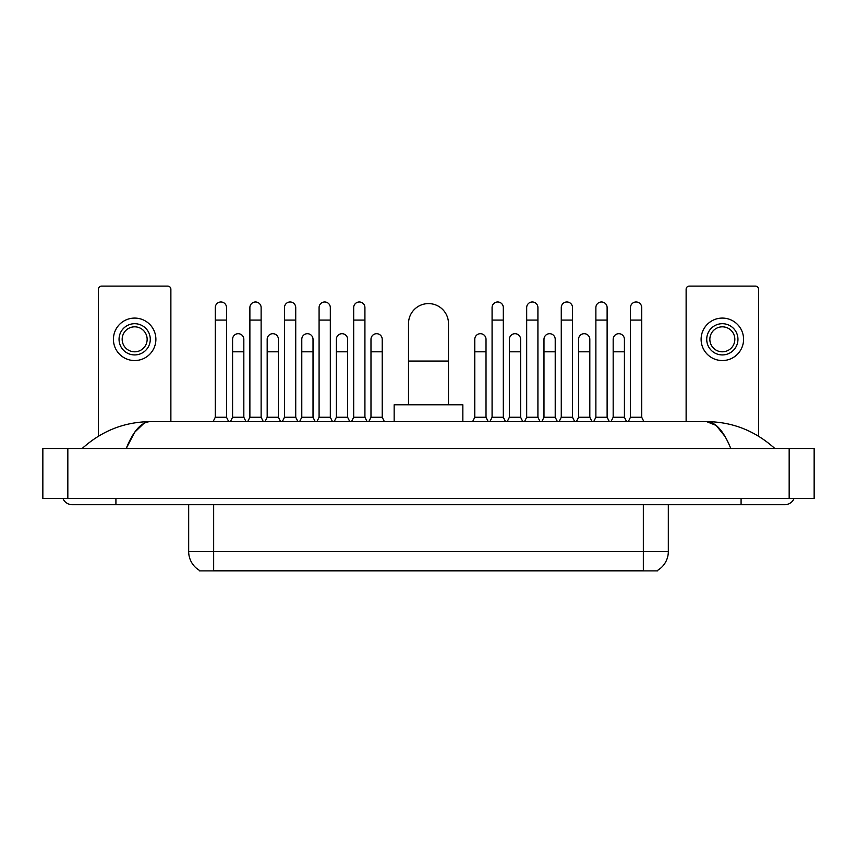 <?xml version="1.0" encoding="UTF-8"?>
<svg xmlns="http://www.w3.org/2000/svg" width="857" height="857" viewBox="0 0 857 857"><rect width="100%" height="100%" fill="white"/><g stroke="black" fill="none" stroke-linecap="round" stroke-linejoin="round"><path stroke-width="1.29" d="M657.705 570.28L657.705 570.891L199.295 570.891L199.295 570.28M199.477 570.387A21.854 21.854 0 0 1 188.679 551.533L213.661 551.533L213.661 570.387L643.339 570.387L643.339 551.533L668.321 551.533L668.321 504.698M188.679 551.533L188.679 504.698M657.523 570.387A21.854 21.854 0 0 0 668.321 551.533M170.875 421.633L170.875 289.227A3.117 3.117 0 0 0 167.758 286.109L101.555 286.109A3.117 3.117 0 0 0 98.437 289.227L98.437 436.181M134.656 323.7A15.608 15.608 0 0 0 119.048 339.318A15.608 15.608 0 0 0 134.656 354.927A15.608 15.608 0 0 0 150.275 339.318A15.608 15.608 0 0 0 134.656 323.7M134.656 326.828A12.491 12.491 0 0 0 122.165 339.318A12.491 12.491 0 0 0 134.656 351.809A12.491 12.491 0 0 0 147.147 339.318A12.491 12.491 0 0 0 134.656 326.828M134.656 360.551A21.232 21.232 0 0 0 155.888 339.318A21.232 21.232 0 0 0 134.656 318.086A21.232 21.232 0 0 0 113.424 339.318A21.232 21.232 0 0 0 134.656 360.551M408.51 404.772L408.51 323.582A19.99 19.99 0 0 1 428.5 303.592A19.99 19.99 0 0 1 448.49 323.582A19.99 19.99 0 0 0 428.5 303.592M448.49 404.772L448.49 323.582M462.844 421.633L462.844 404.772L394.156 404.772L394.156 421.633M213.093 421.633L215.289 417.263L226.527 417.263L228.712 421.633M226.527 417.263L226.527 307.588A5.624 5.624 0 0 0 220.902 301.975A5.624 5.624 0 0 1 221.256 301.985M215.289 417.263L215.289 320.079L226.527 320.079M215.289 320.079L215.289 307.588A5.624 5.624 0 0 1 220.902 301.975M247.694 421.633L249.88 417.263L261.128 417.263L263.313 421.633M261.128 417.263L261.128 307.588A5.624 5.624 0 0 0 255.504 301.975A5.624 5.624 0 0 1 255.857 301.985M249.88 417.263L249.88 320.079L261.128 320.079M249.88 320.079L249.88 307.588A5.624 5.624 0 0 1 255.504 301.975M282.296 421.633L284.481 417.263L295.729 417.263L297.915 421.633M295.729 417.263L295.729 307.588A5.624 5.624 0 0 0 290.105 301.975A5.624 5.624 0 0 1 290.459 301.985M284.481 417.263L284.481 320.079L295.729 320.079M284.481 320.079L284.481 307.588A5.624 5.624 0 0 1 290.105 301.975M316.897 421.633L319.083 417.263L330.32 417.263L332.505 421.633M330.32 417.263L330.32 307.588A5.624 5.624 0 0 0 324.707 301.975A5.624 5.624 0 0 1 325.06 301.985M319.083 417.263L319.083 320.079L330.32 320.079M319.083 320.079L319.083 307.588A5.624 5.624 0 0 1 324.707 301.975M351.499 421.633L353.684 417.263L364.921 417.263L367.107 421.633M364.921 417.263L364.921 307.588A5.624 5.624 0 0 0 359.297 301.975A5.624 5.624 0 0 1 359.651 301.985M353.684 417.263L353.684 320.079L364.921 320.079M353.684 320.079L353.684 307.588A5.624 5.624 0 0 1 359.297 301.975M489.893 421.633L492.079 417.263L503.316 417.263L505.501 421.633M503.316 417.263L503.316 307.588A5.624 5.624 0 0 0 497.703 301.975A5.624 5.624 0 0 1 498.056 301.985M492.079 417.263L492.079 320.079L503.316 320.079M492.079 320.079L492.079 307.588A5.624 5.624 0 0 1 497.703 301.975M524.495 421.633L526.68 417.263L537.917 417.263L540.103 421.633M537.917 417.263L537.917 307.588A5.624 5.624 0 0 0 532.293 301.975A5.624 5.624 0 0 1 532.647 301.985M526.68 417.263L526.68 320.079L537.917 320.079M526.68 320.079L526.68 307.588A5.624 5.624 0 0 1 532.293 301.975M559.085 421.633L561.271 417.263L572.519 417.263L574.704 421.633M572.519 417.263L572.519 307.588A5.624 5.624 0 0 0 566.895 301.975A5.624 5.624 0 0 1 567.248 301.985M561.271 417.263L561.271 320.079L572.519 320.079M561.271 320.079L561.271 307.588A5.624 5.624 0 0 1 566.895 301.975M593.687 421.633L595.872 417.263L607.12 417.263L609.306 421.633M607.12 417.263L607.12 307.588A5.624 5.624 0 0 0 601.496 301.975A5.624 5.624 0 0 1 601.85 301.985M595.872 417.263L595.872 320.079L607.12 320.079M595.872 320.079L595.872 307.588A5.624 5.624 0 0 1 601.496 301.975M628.288 421.633L630.473 417.263L641.711 417.263L643.907 421.633M641.711 417.263L641.711 307.588A5.624 5.624 0 0 0 636.098 301.975A5.624 5.624 0 0 1 636.451 301.985M630.473 417.263L630.473 320.079L641.711 320.079M630.473 320.079L630.473 307.588A5.624 5.624 0 0 1 636.098 301.975M230.394 421.633L232.579 417.263L243.827 417.263L246.013 421.633M243.827 417.263L243.827 339.318A5.624 5.624 0 0 0 238.557 333.705A5.624 5.624 0 0 1 243.827 339.318M232.579 417.263L232.579 351.809L243.827 351.809M232.579 351.809L232.579 339.318A5.624 5.624 0 0 1 238.557 333.705M264.995 421.633L267.18 417.263L278.429 417.263L280.614 421.633M278.429 417.263L278.429 339.318A5.624 5.624 0 0 0 273.158 333.705A5.624 5.624 0 0 1 278.429 339.318M267.18 417.263L267.18 351.809L278.429 351.809M267.18 351.809L267.18 339.318A5.624 5.624 0 0 1 273.158 333.705M299.596 421.633L301.782 417.263L313.019 417.263L315.205 421.633M313.019 417.263L313.019 339.318A5.624 5.624 0 0 0 307.759 333.705A5.624 5.624 0 0 1 313.019 339.318M301.782 417.263L301.782 351.809L313.019 351.809M301.782 351.809L301.782 339.318A5.624 5.624 0 0 1 307.759 333.705M334.198 421.633L336.383 417.263L347.621 417.263L349.806 421.633M347.621 417.263L347.621 339.318A5.624 5.624 0 0 0 342.35 333.705A5.624 5.624 0 0 1 347.621 339.318M336.383 417.263L336.383 351.809L347.621 351.809M336.383 351.809L336.383 339.318A5.624 5.624 0 0 1 342.35 333.705M368.799 421.633L370.985 417.263L382.222 417.263L384.407 421.633M382.222 417.263L382.222 339.318A5.624 5.624 0 0 0 376.951 333.705A5.624 5.624 0 0 1 382.222 339.318M370.985 417.263L370.985 351.809L382.222 351.809M370.985 351.809L370.985 339.318A5.624 5.624 0 0 1 376.951 333.705M472.593 421.633L474.778 417.263L486.015 417.263L488.201 421.633M486.015 417.263L486.015 339.318A5.624 5.624 0 0 0 480.756 333.705A5.624 5.624 0 0 1 486.015 339.318M474.778 417.263L474.778 351.809L486.015 351.809M474.778 351.809L474.778 339.318A5.624 5.624 0 0 1 480.756 333.705M507.194 421.633L509.379 417.263L520.617 417.263L522.802 421.633M520.617 417.263L520.617 339.318A5.624 5.624 0 0 0 515.346 333.705A5.624 5.624 0 0 1 520.617 339.318M509.379 417.263L509.379 351.809L520.617 351.809M509.379 351.809L509.379 339.318A5.624 5.624 0 0 1 515.346 333.705M541.795 421.633L543.981 417.263L555.218 417.263L557.404 421.633M555.218 417.263L555.218 339.318A5.624 5.624 0 0 0 549.948 333.705A5.624 5.624 0 0 1 555.218 339.318M543.981 417.263L543.981 351.809L555.218 351.809M543.981 351.809L543.981 339.318A5.624 5.624 0 0 1 549.948 333.705M576.386 421.633L578.571 417.263L589.82 417.263L592.005 421.633M589.82 417.263L589.82 339.318A5.624 5.624 0 0 0 584.549 333.705A5.624 5.624 0 0 1 589.82 339.318M578.571 417.263L578.571 351.809L589.82 351.809M578.571 351.809L578.571 339.318A5.624 5.624 0 0 1 584.549 333.705M610.987 421.633L613.173 417.263L624.421 417.263L626.606 421.633M624.421 417.263L624.421 339.318A5.624 5.624 0 0 0 619.15 333.705A5.624 5.624 0 0 1 624.421 339.318M613.173 417.263L613.173 351.809L624.421 351.809M613.173 351.809L613.173 339.318A5.624 5.624 0 0 1 619.15 333.705M758.563 436.181L758.563 289.227A3.117 3.117 0 0 0 755.446 286.109L689.242 286.109A3.117 3.117 0 0 0 686.125 289.227L686.125 421.633M722.344 323.7A15.608 15.608 0 0 0 706.725 339.318A15.608 15.608 0 0 0 722.344 354.927A15.608 15.608 0 0 0 737.952 339.318A15.608 15.608 0 0 0 722.344 323.7M722.344 326.828A12.491 12.491 0 0 0 709.853 339.318A12.491 12.491 0 0 0 722.344 351.809A12.491 12.491 0 0 0 734.835 339.318A12.491 12.491 0 0 0 722.344 326.828M722.344 360.551A21.232 21.232 0 0 0 743.576 339.318A21.232 21.232 0 0 0 722.344 318.086A21.232 21.232 0 0 0 701.112 339.318A21.232 21.232 0 0 0 722.344 360.551M115.92 498.453L115.92 504.698L784.798 504.698A9.995 9.995 0 0 0 794.064 498.453A9.995 9.995 0 0 1 784.798 504.698A9.995 9.995 0 0 0 794.064 498.453A9.995 9.995 0 0 1 784.798 504.698M62.936 498.453A9.995 9.995 0 0 0 72.202 504.698A9.995 9.995 0 0 1 62.936 498.453A9.995 9.995 0 0 0 72.202 504.698L115.92 504.698M730.785 448.49C723.619 430.846 715.574 421.901 706.639 421.633L150.361 421.633C141.426 421.901 133.381 430.846 126.215 448.49L134.624 432.335L143.869 423.39M67.832 448.49L814.15 448.49L814.15 498.453L42.85 498.453L42.85 448.49L67.832 448.49L67.832 498.453M814.15 448.49L814.15 498.453M772.682 446.561L774.803 448.49C755.146 430.782 732.424 421.826 706.639 421.633L716.152 425.436L725.065 436.556M84.318 446.561L82.197 448.49C101.758 430.825 124.479 421.869 150.361 421.633M640.843 570.891L640.843 570.28M216.157 570.891L216.157 570.28M213.661 504.698L213.661 551.533L643.339 551.533L643.339 504.698M408.51 361.054L448.49 361.054M741.08 498.453L741.08 504.698M789.168 448.49L789.168 498.453"/></g></svg>

